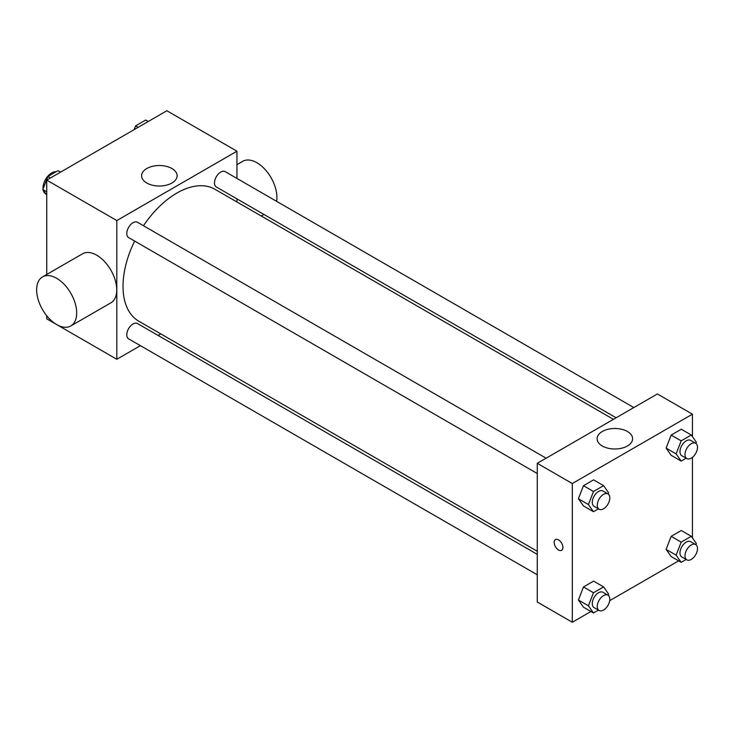 <?xml version="1.0" encoding="UTF-8"?>
<svg xmlns="http://www.w3.org/2000/svg" width="733" height="733" viewBox="0 0 733 733"><rect width="100%" height="100%" fill="white"/><g stroke="black" fill="none" stroke-linecap="round" stroke-linejoin="round"><path stroke-width="1.1" d="M56.175 171.714A12.388 7.156 120 0 0 47.388 176.735A12.388 7.156 120 0 0 42.99 188.051A12.388 7.156 120 0 0 43.027 189.022M43.174 190.003A12.388 7.156 120 0 0 45.556 193.723L45.941 193.943M140.406 345.655L116.813 359.28L46.738 318.818L46.738 315.776M46.738 274.472L46.738 180.107L166.867 110.747L236.951 151.209L236.951 178.44M160.784 333.891L158.099 335.439M134.634 241.065A76.168 43.98 120 0 0 123.025 286.337A76.168 43.98 120 0 0 138.803 321.201L537.271 551.262M613.439 419.331L214.961 189.279A76.168 43.98 120 0 0 143.485 225.737M236.951 198.872L236.951 201.969M116.813 359.28L116.813 220.56L236.951 151.209M633.816 407.566L225.15 171.632A8.851 5.113 120 0 0 218.333 174.005A8.851 5.113 120 0 0 214.476 182.902A8.851 5.113 120 0 0 216.308 186.961L616.123 417.792M537.271 554.359L137.456 323.528A8.851 5.113 120 0 0 130.639 325.892A8.851 5.113 120 0 0 126.782 334.798A8.851 5.113 120 0 0 128.614 338.848L537.271 574.791M537.271 473.527L128.614 237.584A8.851 5.113 -60 0 1 128.614 227.367A8.851 5.113 -60 0 1 137.456 222.264L546.122 458.198M116.813 220.56L46.738 180.107M146.811 183.012A17.757 10.253 180 0 1 141.606 175.764A17.757 10.253 180 0 1 159.363 165.521A17.757 10.253 180 0 1 177.12 175.764A17.757 10.253 180 0 1 166.153 185.238A17.757 10.253 180 0 1 146.811 183.012M42.514 276.909L82.554 253.792A28.312 16.346 60 0 1 104.379 261.379A28.312 16.346 60 0 1 116.739 289.874A28.312 16.346 60 0 1 110.875 302.839L70.826 325.956A28.312 16.346 60 0 1 42.514 309.61A28.312 16.346 60 0 1 42.514 276.909A28.312 16.346 60 0 1 64.33 284.496A28.312 16.346 60 0 1 76.69 312.991A28.312 16.346 60 0 1 70.826 325.956M276.588 201.328A28.312 16.346 -120 0 0 266.171 170.716A28.312 16.346 -120 0 0 242.733 161.315L236.951 164.659M590.926 611.505L572.308 622.253L537.271 602.022L537.271 463.311L657.4 393.951L692.438 414.182L692.438 436.648M678.63 560.873L609.682 600.675M671.171 455.303L666.114 448.11L671.171 435.072L681.278 429.236L671.171 435.072L666.114 448.11L671.171 455.303L681.177 461.084L676.119 453.892L681.177 440.854L691.292 435.017L696.35 442.21L695.883 443.419M583.468 607.199L578.41 600.006L583.468 586.968L593.583 581.132L583.468 586.968L578.41 600.006L583.468 607.199L593.483 612.98L588.425 605.788L593.483 592.75L603.598 586.913L608.656 594.106L608.188 595.306M692.438 457.337L692.438 537.912M572.308 622.253L572.308 483.542L692.438 414.182M671.171 556.567L666.114 549.374L671.171 536.336L681.278 530.5L671.171 536.336L666.114 549.374L671.171 556.567L681.177 562.348L676.119 555.156L681.177 542.118L691.292 536.281L696.35 543.474L695.883 544.683M583.468 505.935L578.41 498.742L583.468 485.704L593.583 479.868L583.468 485.704L578.41 498.742L583.468 505.935L593.483 511.716L588.425 504.524L593.483 491.486L603.598 485.649L608.656 492.842L608.188 494.051M572.308 483.542L537.271 463.311M602.306 445.994A17.757 10.253 180 0 1 597.102 438.746A17.757 10.253 180 0 1 614.859 428.493A17.757 10.253 180 0 1 632.616 438.746A17.757 10.253 180 0 1 621.648 448.211A17.757 10.253 180 0 1 602.306 445.994M562.926 547.478A6.194 3.573 60 0 1 561.643 550.309A6.194 3.573 60 0 1 555.449 546.736A6.194 3.573 60 0 1 555.449 539.58A6.194 3.573 60 0 1 560.223 541.247A6.194 3.573 60 0 1 562.926 547.478M561.643 550.309A6.194 3.573 60 0 1 555.449 546.736A6.194 3.573 60 0 1 555.449 539.58M598.449 508.849L593.483 511.716M607.969 493.905L602.966 491.018A8.851 5.113 120 0 0 596.149 493.391A8.851 5.113 120 0 0 592.282 502.297A8.851 5.113 120 0 0 594.115 506.347L599.118 509.233A8.851 5.113 120 0 0 607.969 504.13A8.851 5.113 120 0 0 607.969 493.905A8.851 5.113 120 0 0 601.152 496.278A8.851 5.113 120 0 0 597.285 505.184A8.851 5.113 120 0 0 599.118 509.233M588.425 504.524L578.41 498.742M593.483 491.486L583.468 485.704M603.598 485.649L593.583 479.868M686.143 458.217L681.177 461.084M695.663 443.282L690.66 440.386A8.851 5.113 120 0 0 683.843 442.759A8.851 5.113 120 0 0 679.977 451.665A8.851 5.113 120 0 0 681.809 455.715L686.821 458.601A8.851 5.113 120 0 0 695.663 453.498A8.851 5.113 120 0 0 695.663 443.282A8.851 5.113 120 0 0 688.846 445.646A8.851 5.113 120 0 0 684.989 454.552A8.851 5.113 120 0 0 686.821 458.601M676.119 453.892L666.114 448.11M681.177 440.854L671.171 435.072M691.292 435.017L681.278 429.236M598.449 610.113L593.483 612.98M607.969 595.169L602.966 592.282A8.851 5.113 120 0 0 596.149 594.655A8.851 5.113 120 0 0 592.282 603.552A8.851 5.113 120 0 0 594.115 607.611L599.118 610.497A8.851 5.113 120 0 0 607.969 605.385A8.851 5.113 120 0 0 607.969 595.169A8.851 5.113 120 0 0 601.152 597.542A8.851 5.113 120 0 0 597.285 606.448A8.851 5.113 120 0 0 599.118 610.497M588.425 605.788L578.41 600.006M593.483 592.75L583.468 586.968M603.598 586.913L593.583 581.132M686.143 559.481L681.177 562.348M695.663 544.537L690.66 541.65A8.851 5.113 120 0 0 683.843 544.023A8.851 5.113 120 0 0 679.977 552.929A8.851 5.113 120 0 0 681.809 556.979L686.821 559.865A8.851 5.113 120 0 0 695.663 554.762A8.851 5.113 120 0 0 695.663 544.537A8.851 5.113 120 0 0 688.846 546.91A8.851 5.113 120 0 0 684.989 555.816A8.851 5.113 120 0 0 686.821 559.865M676.119 555.156L666.114 549.374M681.177 542.118L671.171 536.336M691.292 536.281L681.278 530.5M46.738 195.088L42.835 189.526L47.892 176.488L58.008 170.652L60.555 172.127M46.738 191.78L42.835 189.526M50.44 177.963L47.892 176.488M134.112 129.659L135.587 125.865L145.702 120.02L148.249 121.495M138.134 127.331L135.587 125.865M261.26 216.006L263.944 214.457"/></g></svg>
